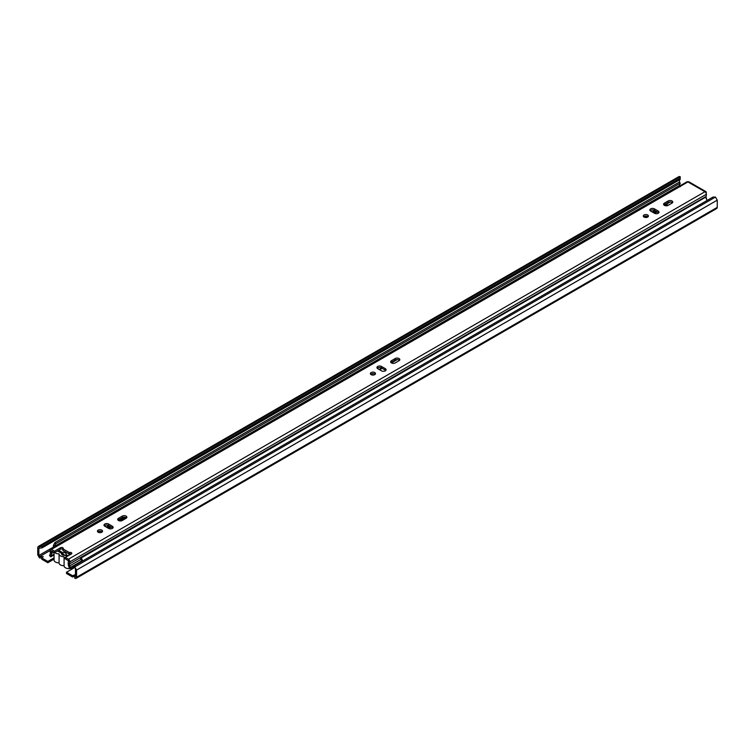 <?xml version="1.0" encoding="UTF-8"?>
<svg xmlns="http://www.w3.org/2000/svg" width="755" height="755" viewBox="0 0 755 755"><rect width="100%" height="100%" fill="white"/><g stroke="black" fill="none" stroke-linecap="round" stroke-linejoin="round"><path stroke-width="1.13" d="M54.058 557.832L47.82 561.437L41.761 557.936L43.318 556.652L39.534 556.652L38.864 555.482L38.864 548.281L42.035 547.885L680.217 179.435L680.217 176.717L679.094 176.51L38.137 546.563L42.035 546.601L680.217 178.152M53.567 546.988L38.864 555.482L37.75 554.84L37.75 547.639L38.864 548.281L39.534 547.885L39.534 546.601L680.217 176.717M74.783 567.439L66.506 572.224L66.506 573.507L72.565 576.999L74.783 576.103M74.783 566.854L73.622 566.184M74.179 567.788L73.093 567.165M47.82 561.437L47.82 562.72L41.761 559.219L41.761 557.936L39.534 557.936L37.75 554.84M54.058 559.115L47.82 562.72M50.047 550.584L39.534 556.652L39.534 557.936M717.25 207.361L717.25 200.16L715.466 197.064L712.965 197.064L74.783 565.514L75.462 569.412L75.462 576.612L74.783 577.009L74.783 578.283L75.906 578.49L76.576 577.254L717.25 207.361L716.863 208.437L75.906 578.49M75.462 569.412L76.576 570.053L76.576 577.254L75.462 576.612L74.783 577.009L74.783 574.829L72.565 575.725L66.506 572.224M715.466 197.064L74.783 566.958L76.576 570.053L717.25 200.16M42.035 547.885L42.035 546.601M680.217 186.759L679.538 184.522M679.538 182.37L679.538 179.822M37.75 547.639L38.137 546.563M67.072 556.454L64.817 555.161A2.303 1.331 180 0 1 61.561 553.953A2.303 1.331 180 0 1 61.768 553.396L64.779 555.17M72.565 575.725L72.565 576.999M63.618 550.82A4.785 2.765 180 0 1 63.637 551.065A4.785 2.765 180 0 1 63.628 551.197A4.785 2.765 180 0 1 64.288 551.197M68.629 553.708A4.785 2.765 180 0 1 68.648 553.953A4.785 2.765 180 0 1 68.639 554.085A4.785 2.765 180 0 1 69.3 554.095M69.394 554.104A4.785 2.765 180 0 1 70.781 554.312M65.355 558.728A4.785 2.765 180 0 1 64.081 556.85A4.785 2.765 180 0 1 64.09 556.718A4.785 2.765 180 0 1 59.069 553.953A4.785 2.765 180 0 1 59.079 553.821A4.785 2.765 180 0 1 54.775 552.518M73.66 565.561L73.66 565.854A4.785 2.765 180 0 1 68.875 568.619A4.785 2.765 180 0 1 64.081 565.854A4.785 2.765 180 0 1 64.09 565.721L64.09 556.982M61.986 548.97A4.785 2.765 180 0 1 62.854 549.546M64.081 565.721A4.785 2.765 180 0 1 59.069 562.966A4.785 2.765 180 0 1 59.079 562.834A4.785 2.765 180 0 1 54.058 560.068L54.058 552.433M59.079 562.834L59.079 554.085M57.512 550.942L61.768 553.396L61.768 554.51M58.635 550.291L62.901 552.745A2.303 1.331 180 0 1 66.157 553.953A2.303 1.331 180 0 1 65.949 554.51L68.195 555.803M57.918 550.706L57.918 551.178M62.901 552.745L62.901 554.085M65.949 554.51L65.949 555.812M668.364 205.218L668.364 205.218A1.208 0.698 0 0 0 666.656 205.218L665.702 205.766M656.076 211.334L653.585 212.768M647.394 216.345L645.421 217.487M657.114 211.928L654.632 213.363M125.896 517.505A1.208 0.698 0 0 0 125.509 517.656L119.847 520.922M110.211 526.48L107.72 527.915M111.259 527.084L108.767 528.519M101.538 531.501A1.208 0.698 0 0 0 101.283 531.926A1.208 0.698 0 0 0 101.547 532.351M77.51 563.938L76.991 563.645M75.953 564.24L76.472 564.542M53.681 547.441L53.397 546.28A1.623 0.934 60 0 1 53.454 545.346L54.398 546.394L55.832 543.676L54.888 542.619L679.311 182.115L680.255 183.163L55.832 543.676M53.454 545.346L54.888 542.619M678.924 186.447L680.255 183.163M54.502 546.96L53.397 546.28M81.691 561.531A4.275 2.473 60 0 0 80.483 558.36L705.529 197.253A5.747 3.322 60 0 1 706.991 200.509M81.106 557.766A5.747 3.322 60 0 1 82.569 561.022M678.82 185.89L54.398 546.394L678.811 185.975M706.331 194.271L69.809 561.89A1.991 1.151 -120 0 0 68.422 559.219L65.355 557.445L65.355 558.945L68.422 560.72L68.243 562.966A5.672 3.275 -120 0 0 68.573 565.797L69.111 567.458L70.291 567.505L81.615 560.974M65.355 557.445L71.376 553.972A1.529 0.887 0 0 0 71.829 553.349A1.529 0.887 0 0 0 71.376 552.717L71.149 552.584A1.227 0.708 0 0 0 69.413 552.584L62.91 548.838A1.227 0.708 0 0 0 63.278 548.338A1.227 0.708 0 0 0 62.91 547.828L62.684 547.705A1.529 0.887 0 0 0 60.523 547.705L54.492 551.178L54.492 552.679L51.425 550.914M54.492 551.178L51.425 549.413A1.991 1.151 -120 0 0 50.434 549.31A1.991 1.151 -120 0 0 50.038 550.471L50.321 552.839L51.604 553.368L51.321 550.99L50.038 550.471M62.854 549.3L62.684 549.206A1.529 0.887 0 0 0 60.523 549.206L54.492 552.679M71.149 552.584L71.149 554.085A1.227 0.708 0 0 0 69.413 554.085L62.854 550.376L62.854 548.876M69.347 552.622L69.347 554.123M672.412 202.802A2.68 1.548 0 0 0 668.166 202.463L664.353 204.662A2.68 1.548 0 0 0 663.909 205.001M671.959 203.142A2.68 1.548 0 0 0 672.752 202.047A2.68 1.548 0 0 0 671.091 200.622A2.68 1.548 0 0 0 668.166 200.953L664.353 203.161A2.68 1.548 0 0 0 663.569 204.256A2.68 1.548 0 0 0 665.231 205.681A2.68 1.548 0 0 0 668.147 205.351L671.959 203.142M658.237 211.07L654.443 208.88A2.68 1.548 0 0 0 651.518 208.55A2.68 1.548 0 0 0 649.866 209.975A2.68 1.548 0 0 0 650.65 211.07L654.443 213.259A2.68 1.548 0 0 0 657.36 213.599A2.68 1.548 0 0 0 659.021 212.164A2.68 1.548 0 0 0 658.237 211.07L658.237 212.57L654.443 210.381A2.68 1.548 0 0 0 650.197 210.73L651.32 210.098M399.48 360.38A2.68 1.548 0 0 0 395.243 360.031L391.42 362.24A2.68 1.548 0 0 0 390.977 362.579M399.027 360.72A2.68 1.548 0 0 0 399.82 359.625A2.68 1.548 0 0 0 398.159 358.2A2.68 1.548 0 0 0 395.243 358.531L391.42 360.739A2.68 1.548 0 0 0 390.637 361.834A2.68 1.548 0 0 0 392.298 363.259A2.68 1.548 0 0 0 395.214 362.928L399.027 360.72M385.305 368.648L381.511 366.458A2.68 1.548 0 0 0 378.585 366.128A2.68 1.548 0 0 0 376.934 367.553A2.68 1.548 0 0 0 377.717 368.648L381.511 370.837A2.68 1.548 0 0 0 384.437 371.177A2.68 1.548 0 0 0 386.088 369.742A2.68 1.548 0 0 0 385.305 368.648L385.305 370.148L381.511 367.959A2.68 1.548 0 0 0 377.264 368.308L378.387 367.676M126.547 517.949A2.68 1.548 0 0 0 122.31 517.609L118.497 519.808A2.68 1.548 0 0 0 118.044 520.157M126.104 518.298A2.68 1.548 0 0 0 126.887 517.203A2.68 1.548 0 0 0 125.226 515.769A2.68 1.548 0 0 0 122.31 516.109L118.497 518.308A2.68 1.548 0 0 0 117.704 519.402A2.68 1.548 0 0 0 119.365 520.837A2.68 1.548 0 0 0 122.282 520.497L126.104 518.298M112.372 526.226L108.578 524.036A2.68 1.548 0 0 0 105.653 523.696A2.68 1.548 0 0 0 104.001 525.131A2.68 1.548 0 0 0 104.785 526.226L108.578 528.415A2.68 1.548 0 0 0 111.504 528.745A2.68 1.548 0 0 0 113.156 527.32A2.68 1.548 0 0 0 112.372 526.226L112.372 527.726L108.578 525.537A2.68 1.548 0 0 0 104.332 525.876M648.064 216.779A2.558 1.482 0 0 0 647.667 216.487A2.558 1.482 0 0 0 643.656 216.779M644.053 217.072A2.558 1.482 0 0 0 646.837 217.393A2.558 1.482 0 0 0 648.422 216.024A2.558 1.482 0 0 0 645.855 214.552A2.558 1.482 0 0 0 643.298 216.024A2.558 1.482 0 0 0 644.053 217.072L645.855 216.053M375.131 374.357A2.558 1.482 0 0 0 374.735 374.055A2.558 1.482 0 0 0 370.724 374.357M371.12 374.65A2.558 1.482 0 0 0 373.904 374.971A2.558 1.482 0 0 0 375.49 373.602A2.558 1.482 0 0 0 372.923 372.13A2.558 1.482 0 0 0 370.365 373.602A2.558 1.482 0 0 0 371.12 374.65L372.923 373.631M102.199 531.926A2.558 1.482 0 0 0 101.802 531.633A2.558 1.482 0 0 0 97.791 531.926M98.188 532.228A2.558 1.482 0 0 0 100.972 532.539A2.558 1.482 0 0 0 102.557 531.18A2.558 1.482 0 0 0 100 529.699A2.558 1.482 0 0 0 97.433 531.18A2.558 1.482 0 0 0 98.188 532.228L99.99 531.199M706.425 194.346L706.142 196.385A3.832 2.208 -120 0 0 706.369 198.301L706.859 199.99M68.526 560.927L69.809 561.89L69.526 563.928A3.832 2.208 -120 0 0 69.753 565.844L70.291 567.505M706.321 194.403A1.991 1.151 -120 0 0 704.925 191.732L68.422 559.219M705.925 192.789L706.208 193.431M706.331 192.553A1.991 1.151 120 0 0 705.925 191.638A1.991 1.151 120 0 0 704.925 191.732L687.937 181.927A1.991 1.151 -120 0 0 686.937 181.823L50.434 549.31M705.925 191.638L688.928 181.823A1.991 1.151 120 0 0 687.937 181.927L51.425 549.413M54.058 554.925L50.736 556.85L51.274 555.812A5.672 3.275 -120 0 0 51.604 553.368L53.643 552.188M50.736 556.85L49.556 555.538L50.094 554.5A3.832 2.208 -120 0 0 50.321 552.839M105.455 525.253L104.35 525.895M38.864 548.281L39.534 547.885M75.462 576.612L74.783 577.009M679.538 185.588L678.82 186.004M666.656 205.218L666.656 205.785M125.509 517.656L125.509 518.638M101.642 531.548L101.642 532.313M106.7 527.33L109.192 525.895M118.516 520.506L124.32 517.156M379.633 369.752L382.124 368.317M391.439 362.938L397.253 359.578M652.565 212.183L655.057 210.739M664.372 205.36L670.185 202.01M60.523 547.705L60.523 549.206M71.376 552.717L71.376 553.972M62.684 547.705L62.684 549.206M62.91 547.828L62.91 548.838M69.413 552.584L69.413 554.085M668.166 200.953L668.166 202.463M664.353 203.161L664.353 204.662M654.443 208.88L654.443 210.381M395.243 358.531L395.243 360.031M391.42 360.739L391.42 362.24M381.511 366.458L381.511 367.959M122.31 516.109L122.31 517.609M118.497 518.308L118.497 519.808M108.578 524.036L108.578 525.537M706.142 196.385L69.526 563.928L68.243 562.966M81.049 559.323L69.753 565.844L68.573 565.797M54.058 554.208L51.274 555.812L50.094 554.5M64.081 556.85L64.081 565.854M59.069 553.953L59.069 562.966M669.024 202.123L663.956 205.049M654.585 210.466L652.084 211.9M644.534 216.26L643.666 216.77M396.092 359.701L391.024 362.627M381.652 368.044L379.161 369.478M371.602 373.838L370.733 374.338M123.159 517.279L118.091 520.204M108.72 525.612L106.228 527.056M98.669 531.416L97.801 531.916"/></g></svg>
